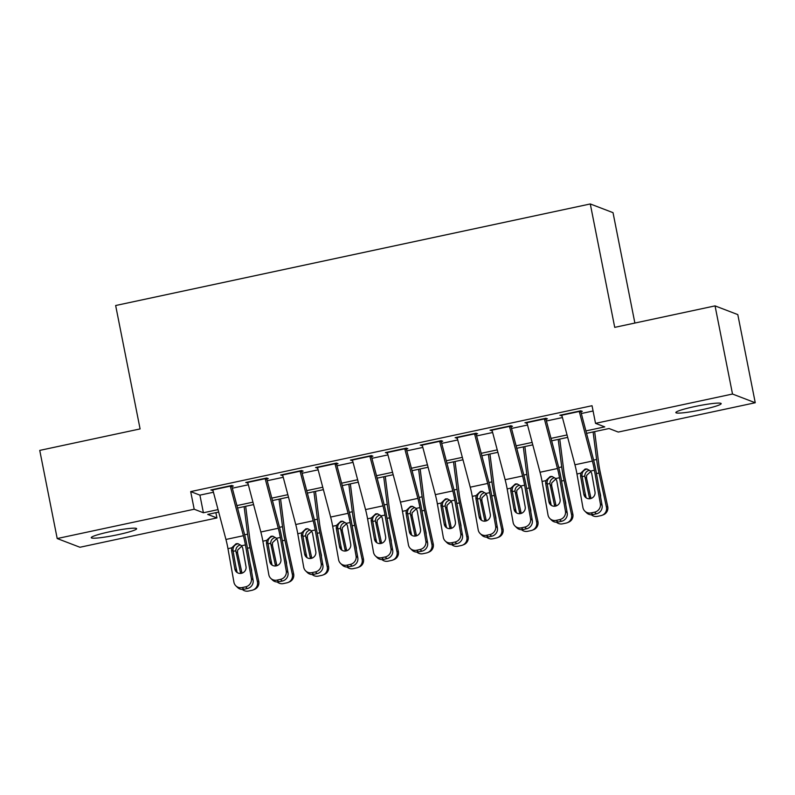 <?xml version="1.0" encoding="UTF-8"?>
<svg xmlns="http://www.w3.org/2000/svg" width="795" height="795" viewBox="0 0 795 795"><rect width="100%" height="100%" fill="white"/><g stroke="black" fill="none" stroke-linecap="round" stroke-linejoin="round"><path stroke-width="1.19" d="M110.008 531.686A23.115 2.266 -11.2 0 1 136.621 528.695A23.115 2.266 -11.2 0 1 117.879 534.697A23.115 2.266 -11.2 0 1 91.266 537.678A23.115 2.266 -11.2 0 1 110.008 531.686M694.572 406.593A23.115 2.266 -11.2 0 1 721.184 403.612A23.115 2.266 -11.2 0 1 702.442 409.604A23.115 2.266 -11.2 0 1 675.839 412.595A23.115 2.266 -11.2 0 1 694.572 406.593M634.877 323.048L613.024 212.662L590.288 203.957L115.653 305.519L140.089 428.922L39.75 450.397L57.2 538.543L194.189 509.227L203.401 512.765L218.049 509.625M590.288 203.957L614.724 327.361L715.053 305.886L737.8 314.601L755.25 402.747L618.271 432.063L609.049 428.525L586.551 433.345M215.882 512.656L216.926 517.943L79.947 547.258L57.2 538.543M230.411 486.679L233.333 486.053L231.792 485.467L210.854 489.949L212.961 490.416M265.311 479.216L268.233 478.59L266.693 477.994L245.754 482.476L247.861 482.943M300.212 471.743L303.134 471.117L301.593 470.531L280.655 475.012L282.762 475.48M335.112 464.28L338.024 463.654L336.494 463.058L315.555 467.54L317.662 468.007M370.003 456.807L372.925 456.181L371.394 455.595L350.456 460.076L352.553 460.543M404.903 449.344L407.825 448.718L406.295 448.122L385.356 452.603L387.453 453.071M439.804 441.871L442.726 441.245L441.195 440.659L420.247 445.14L422.354 445.607M474.704 434.408L477.626 433.782L476.086 433.186L455.147 437.667L457.254 438.134M509.605 426.935L512.527 426.309L510.986 425.722L490.048 430.204L492.155 430.671M544.505 419.472L547.427 418.846L545.887 418.25L524.948 422.731L527.055 423.198M585.915 430.91L604.747 426.875L595.525 423.347L592.037 405.718L190.691 491.598L199.913 495.136L213.438 492.234M232.309 488.2L248.338 484.771M267.209 480.727L283.239 477.298M302.11 473.264L318.139 469.835M337.01 465.791L353.04 462.362M371.911 458.327L387.94 454.899M406.811 450.854L422.841 447.426M441.712 443.391L457.741 439.963M476.612 435.928L492.642 432.49M511.503 428.455L527.542 425.027M546.404 420.992L562.433 417.554M581.304 413.519L593.08 410.995M579.406 411.999L582.328 411.373L580.787 410.786L559.849 415.268L561.956 415.735M715.053 305.886L732.513 394.032L755.25 402.747M190.691 491.598L194.189 509.227M595.525 423.347L732.513 394.032M236.92 505.59L252.949 502.162M271.81 498.127L287.84 494.689M306.711 490.654L322.74 487.226M341.611 483.191L357.641 479.753M376.512 475.718L392.541 472.29M411.413 468.255L427.442 464.817M446.313 460.782L462.342 457.354M481.214 453.319L497.243 449.881M516.114 445.846L532.143 442.418M551.014 438.383L567.044 434.945M218.685 512.059L207.704 514.415L216.926 517.943M567.68 437.379L551.65 440.808M532.789 444.852L516.76 448.281M497.889 452.315L481.859 455.744M462.988 459.788L446.959 463.217M428.088 467.251L412.058 470.68M393.187 474.724L377.158 478.153M358.287 482.187L342.257 485.616M323.386 489.66L307.357 493.089M288.486 497.123L272.456 500.552M253.585 504.596L237.556 508.025M199.913 495.136L203.401 512.765M561.21 414.98L561.389 415.855M526.31 422.443L526.489 423.328M491.409 429.916L491.588 430.791M456.509 437.379L456.688 438.264M421.618 444.852L421.787 445.727M386.718 452.315L386.887 453.2M351.817 459.778L351.986 460.663M316.917 467.251L317.086 468.136M282.016 474.714L282.185 475.599M247.116 482.187L247.295 483.072M212.215 489.65L212.394 490.535M579.177 411.134A12.641 1.938 77.9 0 0 579.267 411.472L592.384 461.05A18.056 2.773 -102.1 0 1 594.412 470.243L600.354 503.722L602.093 505.411A7.225 6.956 134.1 0 1 596.349 513.848L594.61 512.159A7.225 6.956 -45.9 0 0 600.354 503.722M580.827 411.701L593.12 458.139A27.09 4.154 -102.1 0 1 596.161 471.932L602.093 505.411M561.727 414.861A12.641 1.938 77.9 0 0 561.817 415.209L574.934 464.777A18.056 2.773 -102.1 0 1 576.961 473.979L582.904 507.458A7.225 6.956 -45.9 0 0 591.112 512.904L594.61 512.159M586.551 469.209C583.689 470.054 582.149 471.972 581.94 474.973L582.029 476.046L580.559 475.887L583.828 494.301L585.577 495.991L582.029 476.046M591.112 512.904L592.861 514.594L596.349 513.848M592.861 514.594A7.225 6.956 134.1 0 1 586.601 512.845L584.862 511.155M585.577 495.991A5.784 5.565 -45.9 0 0 586.362 497.998M580.559 475.887L580.718 473.174L585.1 469.05L586.889 468.961L590.655 471.047L591.728 473.492L594.998 491.906A5.784 5.565 134.1 0 1 585.388 497.253A5.784 5.565 134.1 0 1 583.828 494.301M584.842 491.857L586.064 497.491M593.11 431.943L596.618 459.48A27.09 4.154 77.9 0 0 598.993 473.025L606.426 507.071L607.728 506.554A7.225 7.135 68.3 0 1 603.425 514.753L602.123 515.269A7.225 7.135 -111.7 0 0 606.426 507.071M594.66 431.606L598.715 463.475A18.056 2.773 77.9 0 0 600.305 472.498L607.728 506.554M589.801 498.753A5.784 5.704 68.3 0 1 589.343 497.432L584.782 476.066C584.911 473.035 586.432 471.107 589.324 470.272M602.123 515.269A7.225 7.135 -111.7 0 1 600.98 515.617L597.492 516.362A7.225 7.135 -111.7 0 1 591.301 514.753M600.603 496.994A5.784 5.704 68.3 0 0 600.513 495.047L599.152 488.796M590.943 471.286L586.611 475.43L586.561 478.183L590.645 496.915A5.784 5.704 -111.7 0 0 591.202 498.415M544.277 418.597A12.641 1.938 77.9 0 0 544.366 418.945L557.484 468.513A18.056 2.773 -102.1 0 1 559.511 477.716L565.454 511.195L567.203 512.884A7.225 6.956 134.1 0 1 561.449 521.311L559.71 519.622A7.225 6.956 -45.9 0 0 565.454 511.195M545.927 419.164L558.219 465.602A27.09 4.154 -102.1 0 1 561.26 479.405L567.203 512.884M526.827 422.334A12.641 1.938 77.9 0 0 526.916 422.682L540.034 472.25A18.056 2.773 -102.1 0 1 542.061 481.452L548.003 514.921A7.225 6.956 -45.9 0 0 556.212 520.367L559.71 519.622M551.65 476.672C548.788 477.517 547.248 479.445 547.049 482.446L547.139 483.509L545.658 483.35L548.928 501.764L550.677 503.454L547.139 483.509M556.212 520.367L557.961 522.057L561.449 521.311M557.961 522.057A7.225 6.956 134.1 0 1 551.7 520.308L549.961 518.618M550.677 503.454A5.784 5.565 -45.9 0 0 551.462 505.471M545.658 483.35L545.827 480.647L550.2 476.523L551.988 476.424L555.755 478.52L556.828 480.965L560.097 499.379A5.784 5.565 134.1 0 1 550.498 504.726A5.784 5.565 134.1 0 1 548.928 501.764M509.376 426.07A12.641 1.938 77.9 0 0 509.466 426.408L522.583 475.986A18.056 2.773 -102.1 0 1 524.611 485.179L530.553 518.658L532.302 520.347A7.225 6.956 134.1 0 1 526.548 528.784L524.809 527.095A7.225 6.956 -45.9 0 0 530.553 518.658M511.026 426.637L523.319 473.075A27.09 4.154 -102.1 0 1 526.36 486.868L532.302 520.347M491.926 429.797A12.641 1.938 77.9 0 0 492.016 430.145L505.133 479.713A18.056 2.773 -102.1 0 1 507.16 488.915L513.103 522.394A7.225 6.956 -45.9 0 0 521.321 527.84L524.809 527.095M516.75 484.145C513.888 484.99 512.348 486.908 512.149 489.909L512.238 490.982L510.768 490.823L514.027 509.237L515.776 510.927L512.238 490.982M521.321 527.84L523.06 529.53L526.548 528.784M523.06 529.53A7.225 6.956 134.1 0 1 516.8 527.781L515.061 526.091M515.776 510.927A5.784 5.565 -45.9 0 0 516.561 512.934M510.768 490.823L510.927 488.11L515.299 483.986L517.088 483.897L520.854 485.984L521.927 488.428L525.197 506.842A5.784 5.565 134.1 0 1 515.597 512.189A5.784 5.565 134.1 0 1 514.027 509.237M474.476 433.533A12.641 1.938 77.9 0 0 474.565 433.881L487.693 483.449A18.056 2.773 -102.1 0 1 489.71 492.652L495.653 526.131L497.402 527.82A7.225 6.956 134.1 0 1 491.648 536.247L489.909 534.558A7.225 6.956 -45.9 0 0 495.653 526.131M476.125 434.1L488.418 480.538A27.09 4.154 -102.1 0 1 491.459 494.341L497.402 527.82M457.026 437.27A12.641 1.938 77.9 0 0 457.115 437.618L470.243 487.186A18.056 2.773 -102.1 0 1 472.27 496.388L478.202 529.858A7.225 6.956 -45.9 0 0 486.421 535.303L489.909 534.558M481.85 491.608C478.988 492.453 477.457 494.381 477.248 497.382L477.338 498.445L475.867 498.286L479.127 516.7L480.876 518.39L477.338 498.445M486.421 535.303L488.16 536.993L491.648 536.247M488.16 536.993A7.225 6.956 134.1 0 1 481.899 535.244L480.16 533.554M480.876 518.39A5.784 5.565 -45.9 0 0 481.661 520.407M475.867 498.286L476.026 495.583L480.399 491.459L482.187 491.36L485.954 493.457L487.027 495.901L490.296 514.315A5.784 5.565 134.1 0 1 480.697 519.662A5.784 5.565 134.1 0 1 479.127 516.7M439.575 441.006A12.641 1.938 77.9 0 0 439.665 441.344L452.792 490.922A18.056 2.773 -102.1 0 1 454.82 500.115L460.752 533.594L462.501 535.283A7.225 6.956 134.1 0 1 456.747 543.72L455.008 542.031A7.225 6.956 -45.9 0 0 460.752 533.594M441.225 441.573L453.518 488.011A27.09 4.154 -102.1 0 1 456.559 501.804L462.501 535.283M422.125 444.733A12.641 1.938 77.9 0 0 422.215 445.081L435.342 494.649A18.056 2.773 -102.1 0 1 437.369 503.851L443.302 537.331A7.225 6.956 -45.9 0 0 451.52 542.776L455.008 542.031M446.949 499.081C444.087 499.926 442.557 501.844 442.348 504.845L442.437 505.918L440.967 505.759L444.236 524.173L445.975 525.863L442.437 505.918M451.52 542.776L453.259 544.466L456.747 543.72M453.259 544.466A7.225 6.956 134.1 0 1 446.999 542.717L445.26 541.027M445.975 525.863A5.784 5.565 -45.9 0 0 446.76 527.87M440.967 505.759L441.126 503.046L445.498 498.922L447.287 498.833L451.053 500.92L452.136 503.364L455.396 521.778A5.784 5.565 134.1 0 1 445.796 527.125A5.784 5.565 134.1 0 1 444.236 524.173M549.941 499.32L551.164 504.954M558.209 439.406L561.717 466.943A27.09 4.154 77.9 0 0 564.092 480.488L571.525 514.534L572.827 514.017A7.225 7.135 68.3 0 1 568.524 522.226L567.223 522.742A7.225 7.135 -111.7 0 0 571.525 514.534M559.76 439.078L563.814 470.938A18.056 2.773 77.9 0 0 565.404 479.971L572.827 514.017M554.9 506.216A5.784 5.704 68.3 0 1 554.443 504.904L549.882 483.529C550.011 480.498 551.531 478.57 554.423 477.735M567.223 522.742A7.225 7.135 -111.7 0 1 566.08 523.09L562.592 523.835A7.225 7.135 -111.7 0 1 556.411 522.216M565.702 504.457A5.784 5.704 68.3 0 0 565.613 502.51L564.251 496.259M556.043 478.759L551.71 482.903L551.66 485.656L555.755 504.378A5.784 5.704 -111.7 0 0 556.301 505.888M515.041 506.793L516.273 512.427M523.309 446.879L526.817 474.416A27.09 4.154 77.9 0 0 529.192 487.961L536.625 522.007L537.927 521.49A7.225 7.135 68.3 0 1 533.624 529.689L532.322 530.205A7.225 7.135 -111.7 0 0 536.625 522.007M524.859 446.542L528.913 478.411A18.056 2.773 77.9 0 0 530.504 487.434L537.927 521.49M520 513.689A5.784 5.704 68.3 0 1 519.542 512.368L514.981 491.002C515.11 487.971 516.631 486.043 519.532 485.208M532.322 530.205A7.225 7.135 -111.7 0 1 531.179 530.553L527.691 531.298A7.225 7.135 -111.7 0 1 521.51 529.689M530.802 511.93A5.784 5.704 68.3 0 0 530.712 509.983L529.351 503.732M521.152 486.222L516.81 490.366L516.76 493.119L520.854 511.851A5.784 5.704 -111.7 0 0 521.401 513.351M480.14 514.256L481.373 519.89M488.408 454.342L491.916 481.879A27.09 4.154 77.9 0 0 494.301 495.424L501.725 529.47L503.026 528.953A7.225 7.135 68.3 0 1 498.723 537.152L497.422 537.678A7.225 7.135 -111.7 0 0 501.725 529.47M489.959 454.015L494.023 485.874A18.056 2.773 77.9 0 0 495.603 494.907L503.026 528.953M485.099 521.152A5.784 5.704 68.3 0 1 484.642 519.841L480.081 498.465C480.21 495.434 481.73 493.506 484.632 492.671M497.422 537.678A7.225 7.135 -111.7 0 1 496.289 538.026L492.791 538.771A7.225 7.135 -111.7 0 1 486.61 537.152M495.901 519.393A5.784 5.704 68.3 0 0 495.812 517.446L494.45 511.195M486.252 493.695L481.909 497.839L481.869 500.592L485.954 519.314A5.784 5.704 -111.7 0 0 486.51 520.824M445.24 521.729L446.472 527.363M453.518 461.816L457.026 489.352A27.09 4.154 77.9 0 0 459.401 502.897L466.824 536.943L468.136 536.426A7.225 7.135 68.3 0 1 463.833 544.625L462.521 545.141A7.225 7.135 -111.7 0 0 466.824 536.943M455.058 461.478L459.122 493.347A18.056 2.773 77.9 0 0 460.703 502.37L468.136 536.426M450.199 528.625A5.784 5.704 68.3 0 1 449.741 527.304L445.19 505.938C445.319 502.907 446.83 500.979 449.732 500.144M462.521 545.141A7.225 7.135 -111.7 0 1 461.388 545.489L457.89 546.235A7.225 7.135 -111.7 0 1 451.709 544.625M461.001 526.866A5.784 5.704 68.3 0 0 460.911 524.919L459.55 518.668M451.351 501.158L447.009 505.302L446.969 508.055L451.053 526.787A5.784 5.704 -111.7 0 0 451.61 528.287M404.675 448.469A12.641 1.938 77.9 0 0 404.764 448.817L417.892 498.385A18.056 2.773 -102.1 0 1 419.919 507.588L425.862 541.067L427.601 542.756A7.225 6.956 134.1 0 1 421.847 551.183L420.108 549.494A7.225 6.956 -45.9 0 0 425.862 541.067M406.325 449.036L418.617 495.474A27.09 4.154 -102.1 0 1 421.658 509.277L427.601 542.756M387.225 452.206A12.641 1.938 77.9 0 0 387.314 452.554L400.441 502.122A18.056 2.773 -102.1 0 1 402.469 511.324L408.411 544.794A7.225 6.956 -45.9 0 0 416.62 550.239L420.108 549.494M412.048 506.544C409.187 507.389 407.656 509.317 407.447 512.318L407.537 513.381L406.066 513.222L409.336 531.636L411.075 533.326L407.537 513.381M416.62 550.239L418.359 551.929L421.847 551.183M418.359 551.929A7.225 6.956 134.1 0 1 412.108 550.18L410.359 548.49M411.075 533.326A5.784 5.565 -45.9 0 0 411.86 535.343M406.066 513.222L406.225 510.519L410.608 506.395L412.386 506.296L416.153 508.393L417.236 510.837L420.495 529.251A5.784 5.565 134.1 0 1 410.896 534.598A5.784 5.565 134.1 0 1 409.336 531.636M410.339 529.192L411.572 534.826M418.617 469.279L422.125 496.815A27.09 4.154 77.9 0 0 424.5 510.36L431.923 544.406L433.235 543.889A7.225 7.135 68.3 0 1 428.932 552.088L427.621 552.614A7.225 7.135 -111.7 0 0 431.923 544.406M420.158 468.951L424.222 500.81A18.056 2.773 77.9 0 0 425.802 509.843L433.235 543.889M415.308 536.088A5.784 5.704 68.3 0 1 414.851 534.777L410.29 513.401C410.419 510.37 411.929 508.442 414.831 507.608M427.621 552.614A7.225 7.135 -111.7 0 1 426.488 552.962L423 553.708A7.225 7.135 -111.7 0 1 416.809 552.088M426.11 534.329A5.784 5.704 68.3 0 0 426.011 532.382L424.649 526.131M416.451 508.631L412.108 512.775L412.068 515.528L416.153 534.25A5.784 5.704 -111.7 0 0 416.709 535.76M369.774 455.942A12.641 1.938 77.9 0 0 369.864 456.28L382.991 505.859A18.056 2.773 -102.1 0 1 385.019 515.051L390.961 548.53L392.7 550.219A7.225 6.956 134.1 0 1 386.956 558.656L385.207 556.967A7.225 6.956 -45.9 0 0 390.961 548.53M371.424 456.499L383.717 502.947A27.09 4.154 -102.1 0 1 386.758 516.74L392.7 550.219M352.324 459.669A12.641 1.938 77.9 0 0 352.423 460.017L365.541 509.585A18.056 2.773 -102.1 0 1 367.568 518.787L373.511 552.267A7.225 6.956 -45.9 0 0 381.719 557.712L385.207 556.967M377.158 514.017C374.286 514.862 372.756 516.78 372.547 519.781L372.636 520.854L371.166 520.695L374.435 539.109L376.174 540.799L372.636 520.854M381.719 557.712L383.458 559.402L386.956 558.656M383.458 559.402A7.225 6.956 134.1 0 1 377.208 557.653L375.459 555.963M376.174 540.799A5.784 5.565 -45.9 0 0 376.959 542.806M371.166 520.695L371.325 517.982L375.707 513.858L377.496 513.769L381.252 515.856L382.335 518.3L385.605 536.714A5.784 5.565 134.1 0 1 375.995 542.061A5.784 5.565 134.1 0 1 374.435 539.109M375.439 536.665L376.671 542.299M383.717 476.752L387.225 504.288A27.09 4.154 77.9 0 0 389.6 517.833L397.023 551.879L398.335 551.362A7.225 7.135 68.3 0 1 394.032 559.561L392.72 560.077A7.225 7.135 -111.7 0 0 397.023 551.879M385.257 476.414L389.321 508.283A18.056 2.773 77.9 0 0 390.901 517.306L398.335 551.362M380.408 543.561A5.784 5.704 68.3 0 1 379.95 542.24L375.389 520.874C375.518 517.843 377.029 515.915 379.93 515.081M392.72 560.077A7.225 7.135 -111.7 0 1 391.587 560.425L388.099 561.171A7.225 7.135 -111.7 0 1 381.908 559.561M391.21 541.802A5.784 5.704 68.3 0 0 391.11 539.855L389.749 533.604M381.55 516.094L377.218 520.238L377.168 522.991L381.252 541.723A5.784 5.704 -111.7 0 0 381.809 543.223M334.874 463.406A12.641 1.938 77.9 0 0 334.973 463.753L348.091 513.322A18.056 2.773 -102.1 0 1 350.118 522.524L356.061 556.003L357.8 557.693A7.225 6.956 134.1 0 1 352.056 566.12L350.307 564.43A7.225 6.956 -45.9 0 0 356.061 556.003M336.524 463.972L348.816 510.41A27.09 4.154 -102.1 0 1 351.857 524.213L357.8 557.693M317.434 467.142A12.641 1.938 77.9 0 0 317.523 467.49L330.641 517.058A18.056 2.773 -102.1 0 1 332.668 526.26L338.61 559.73A7.225 6.956 -45.9 0 0 346.819 565.175L350.307 564.43M342.257 521.48C339.385 522.325 337.855 524.253 337.646 527.254L337.736 528.317L336.265 528.158L339.535 546.572L341.274 548.262L337.736 528.317M346.819 565.175L348.558 566.865L352.056 566.12M348.558 566.865A7.225 6.956 134.1 0 1 342.307 565.116L340.558 563.426M341.274 548.262A5.784 5.565 -45.9 0 0 342.069 550.279M336.265 528.158L336.424 525.455L340.807 521.331L342.595 521.232L346.362 523.329L347.435 525.773L350.704 544.187A5.784 5.565 134.1 0 1 341.095 549.534A5.784 5.565 134.1 0 1 339.535 546.572M340.538 544.128L341.771 549.762M348.816 484.215L352.324 511.751A27.09 4.154 77.9 0 0 354.699 525.296L362.123 559.342L363.434 558.825A7.225 7.135 68.3 0 1 359.131 567.024L357.82 567.551A7.225 7.135 -111.7 0 0 362.123 559.342M350.356 483.887L354.421 515.746A18.056 2.773 77.9 0 0 356.001 524.78L363.434 558.825M345.507 551.024A5.784 5.704 68.3 0 1 345.05 549.713L340.489 528.337C340.618 525.306 342.128 523.378 345.03 522.544M357.82 567.551A7.225 7.135 -111.7 0 1 356.687 567.898L353.199 568.644A7.225 7.135 -111.7 0 1 347.008 567.024M356.309 549.266A5.784 5.704 68.3 0 0 356.22 547.318L354.848 541.067M346.65 523.567L342.317 527.711L342.267 530.464L346.352 549.186A5.784 5.704 -111.7 0 0 346.908 550.697M299.983 470.878A12.641 1.938 77.9 0 0 300.073 471.216L313.19 520.785A18.056 2.773 -102.1 0 1 315.217 529.987L321.16 563.466L322.899 565.156A7.225 6.956 134.1 0 1 317.155 573.593L315.406 571.903A7.225 6.956 -45.9 0 0 321.16 563.466M301.633 471.435L313.916 517.883A27.09 4.154 -102.1 0 1 316.957 531.676L322.899 565.156M282.533 474.605A12.641 1.938 77.9 0 0 282.623 474.953L295.74 524.521A18.056 2.773 -102.1 0 1 297.767 533.723L303.71 567.203A7.225 6.956 -45.9 0 0 311.918 572.648L315.406 571.903M307.357 528.953C304.485 529.798 302.955 531.716 302.746 534.717L302.835 535.79L301.365 535.631L304.634 554.045L306.373 555.735L302.835 535.79M311.918 572.648L313.667 574.338L317.155 573.593M313.667 574.338A7.225 6.956 134.1 0 1 307.407 572.589L305.658 570.899M306.373 555.735A5.784 5.565 -45.9 0 0 307.168 557.742M301.365 535.631L301.524 532.918L305.906 528.794L307.695 528.705L311.461 530.792L312.534 533.236L315.804 551.65A5.784 5.565 134.1 0 1 306.194 556.997A5.784 5.565 134.1 0 1 304.634 554.045M305.648 551.601L306.87 557.225M313.916 491.678L317.424 519.224A27.09 4.154 77.9 0 0 319.799 532.769L327.232 566.815L328.534 566.298A7.225 7.135 68.3 0 1 324.231 574.497L322.929 575.014A7.225 7.135 -111.7 0 0 327.232 566.815M315.466 491.35L319.52 523.219A18.056 2.773 77.9 0 0 321.101 532.243L328.534 566.298M310.606 558.497A5.784 5.704 68.3 0 1 310.149 557.176L305.588 535.81C305.717 532.779 307.228 530.851 310.13 530.017M322.929 575.014A7.225 7.135 -111.7 0 1 321.786 575.361L318.298 576.107A7.225 7.135 -111.7 0 1 312.107 574.497M321.409 556.739A5.784 5.704 68.3 0 0 321.319 554.791L319.948 548.54M311.749 531.03L307.417 535.174L307.367 537.927L311.451 556.659A5.784 5.704 -111.7 0 0 312.008 558.16M265.083 478.342A12.641 1.938 77.9 0 0 265.172 478.689L278.29 528.258A18.056 2.773 -102.1 0 1 280.317 537.46L286.26 570.939L287.999 572.629A7.225 6.956 134.1 0 1 282.255 581.056L280.506 579.366A7.225 6.956 -45.9 0 0 286.26 570.939M266.732 478.908L279.025 525.346A27.09 4.154 -102.1 0 1 282.056 539.149L287.999 572.629M247.633 482.078A12.641 1.938 77.9 0 0 247.722 482.426L260.84 531.994A18.056 2.773 -102.1 0 1 262.867 541.196L268.809 574.666A7.225 6.956 -45.9 0 0 277.018 580.111L280.506 579.366M272.456 536.416C269.594 537.261 268.054 539.189 267.845 542.19L267.935 543.253L266.464 543.094L269.734 561.509L271.473 563.198L267.935 543.253M277.018 580.111L278.767 581.801L282.255 581.056M278.767 581.801A7.225 6.956 134.1 0 1 272.506 580.052L270.767 578.363M271.473 563.198A5.784 5.565 -45.9 0 0 272.268 565.215M266.464 543.094L266.623 540.391L271.006 536.267L272.794 536.168L276.561 538.265L277.634 540.709L280.903 559.124A5.784 5.565 134.1 0 1 271.294 564.47A5.784 5.565 134.1 0 1 269.734 561.509M230.182 485.815A12.641 1.938 77.9 0 0 230.272 486.152L243.389 535.721A18.056 2.773 -102.1 0 1 245.417 544.923L251.359 578.402L253.098 580.092A7.225 6.956 134.1 0 1 247.354 588.529L245.615 586.839A7.225 6.956 -45.9 0 0 251.359 578.402M231.832 486.371L244.125 532.809A27.09 4.154 -102.1 0 1 247.166 546.612L253.098 580.092M212.732 489.541A12.641 1.938 77.9 0 0 212.822 489.889L225.939 539.457A18.056 2.773 -102.1 0 1 227.966 548.659L233.909 582.139A7.225 6.956 -45.9 0 0 242.117 587.584L245.615 586.839M237.556 543.889C234.694 544.734 233.154 546.652 232.955 549.653L233.034 550.726L231.564 550.567L234.833 568.981L236.582 570.671L233.034 550.726M242.117 587.584L243.866 589.274L247.354 588.529M243.866 589.274A7.225 6.956 134.1 0 1 237.606 587.525L235.867 585.836M236.582 570.671A5.784 5.565 -45.9 0 0 237.367 572.678M231.564 550.567L231.723 547.854L236.105 543.73L237.894 543.641L241.66 545.728L242.733 548.172L246.003 566.587A5.784 5.565 134.1 0 1 236.393 571.933A5.784 5.565 134.1 0 1 234.833 568.981M270.747 559.064L271.97 564.698M279.015 499.151L282.523 526.688A27.09 4.154 77.9 0 0 284.898 540.232L292.331 574.278L293.633 573.761A7.225 7.135 68.3 0 1 289.33 581.96L288.029 582.487A7.225 7.135 -111.7 0 0 292.331 574.278M280.565 498.823L284.62 530.682A18.056 2.773 77.9 0 0 286.21 539.716L293.633 573.761M275.706 565.961A5.784 5.704 68.3 0 1 275.249 564.649L270.688 543.273C270.817 540.242 272.327 538.314 275.229 537.48M288.029 582.487A7.225 7.135 -111.7 0 1 286.886 582.834L283.398 583.58A7.225 7.135 -111.7 0 1 277.207 581.96M286.508 564.202A5.784 5.704 68.3 0 0 286.419 562.254L285.057 556.003M276.849 538.503L272.516 542.647L272.466 545.4L276.551 564.122A5.784 5.704 -111.7 0 0 277.107 565.633M235.847 566.537L237.069 572.162M244.115 506.614L247.623 534.16A27.09 4.154 77.9 0 0 249.998 547.705L257.431 581.751L258.733 581.225A7.225 7.135 68.3 0 1 254.43 589.433L253.128 589.95A7.225 7.135 -111.7 0 0 257.431 581.751M245.665 506.286L249.719 538.155A18.056 2.773 77.9 0 0 251.309 547.179L258.733 581.225M240.805 573.433A5.784 5.704 68.3 0 1 240.348 572.112L235.787 550.746C235.916 547.715 237.437 545.787 240.329 544.953M253.128 589.95A7.225 7.135 -111.7 0 1 251.985 590.297L248.497 591.043A7.225 7.135 -111.7 0 1 242.306 589.433M251.608 571.675A5.784 5.704 68.3 0 0 251.518 569.727L250.157 563.476M241.948 545.966L237.616 550.11L237.566 552.863L241.65 571.595A5.784 5.704 -111.7 0 0 242.207 573.096M590.655 471.047L594.412 470.243M576.961 473.979L580.718 473.174M574.934 464.777L592.384 461.05M561.817 415.209L579.267 411.472M598.993 473.025L596.449 473.572M596.618 459.48L593.627 460.116M584.782 476.066L582.139 476.632M589.343 497.432L590.645 496.915M586.561 478.183L584.921 477.149M555.755 478.52L559.511 477.716M542.061 481.452L545.827 480.647M540.034 472.25L557.484 468.513M526.916 422.682L544.366 418.945M520.854 485.984L524.611 485.179M507.16 488.915L510.927 488.11M505.133 479.713L522.583 475.986M492.016 430.145L509.466 426.408M485.954 493.457L489.71 492.652M472.27 496.388L476.026 495.583M470.243 487.186L487.693 483.449M457.115 437.618L474.565 433.881M451.053 500.92L454.82 500.115M437.369 503.851L441.126 503.046M435.342 494.649L452.792 490.922M422.215 445.081L439.665 441.344M564.092 480.488L561.548 481.035M561.717 466.943L558.726 467.589M549.882 483.529L547.238 484.095M554.443 504.904L555.755 504.378M551.66 485.656L550.021 484.622M529.192 487.961L526.648 488.508M526.817 474.416L523.826 475.052M514.981 491.002L512.338 491.568M519.542 512.368L520.854 511.851M516.76 493.119L515.12 492.085M494.301 495.424L491.747 495.971M491.916 481.879L488.925 482.515M480.081 498.465L477.437 499.031M484.642 519.841L485.954 519.314M481.869 500.592L480.22 499.558M459.401 502.897L456.847 503.444M457.026 489.352L454.034 489.988M445.19 505.938L442.537 506.504M449.741 527.304L451.053 526.787M446.969 508.055L445.319 507.021M416.153 508.393L419.919 507.588M402.469 511.324L406.225 510.519M400.441 502.122L417.892 498.385M387.314 452.554L404.764 448.817M424.5 510.36L421.946 510.907M422.125 496.815L419.134 497.451M410.29 513.401L407.636 513.968M414.851 534.777L416.153 534.25M412.068 515.528L410.419 514.494M381.252 515.856L385.019 515.051M367.568 518.787L371.325 517.982M365.541 509.585L382.991 505.859M352.423 460.017L369.864 456.28M389.6 517.833L387.046 518.38M387.225 504.288L384.233 504.924M375.389 520.874L372.736 521.441M379.95 542.24L381.252 541.723M377.168 522.991L375.518 521.957M346.362 523.329L350.118 522.524M332.668 526.26L336.424 525.455M330.641 517.058L348.091 513.322M317.523 467.49L334.973 463.753M354.699 525.296L352.145 525.843M352.324 511.751L349.333 512.387M340.489 528.337L337.845 528.904M345.05 549.713L346.352 549.186M342.267 530.464L340.618 529.43M311.461 530.792L315.217 529.987M297.767 533.723L301.524 532.918M295.74 524.521L313.19 520.785M282.623 474.953L300.073 471.216M319.799 532.769L317.255 533.316M317.424 519.224L314.432 519.86M305.588 535.81L302.945 536.377M310.149 557.176L311.451 556.659M307.367 537.927L305.727 536.893M276.561 538.265L280.317 537.46M262.867 541.196L266.623 540.391M260.84 531.994L278.29 528.258M247.722 482.426L265.172 478.689M241.66 545.728L245.417 544.923M227.966 548.659L231.723 547.854M225.939 539.457L243.389 535.721M212.822 489.889L230.272 486.152M284.898 540.232L282.354 540.779M282.523 526.688L279.532 527.323M270.688 543.273L268.044 543.84M275.249 564.649L276.551 564.122M272.466 545.4L270.827 544.366M249.998 547.705L247.454 548.252M247.623 534.16L244.631 534.796M235.787 550.746L233.144 551.313M240.348 572.112L241.65 571.595M237.566 552.863L235.926 551.829"/></g></svg>
